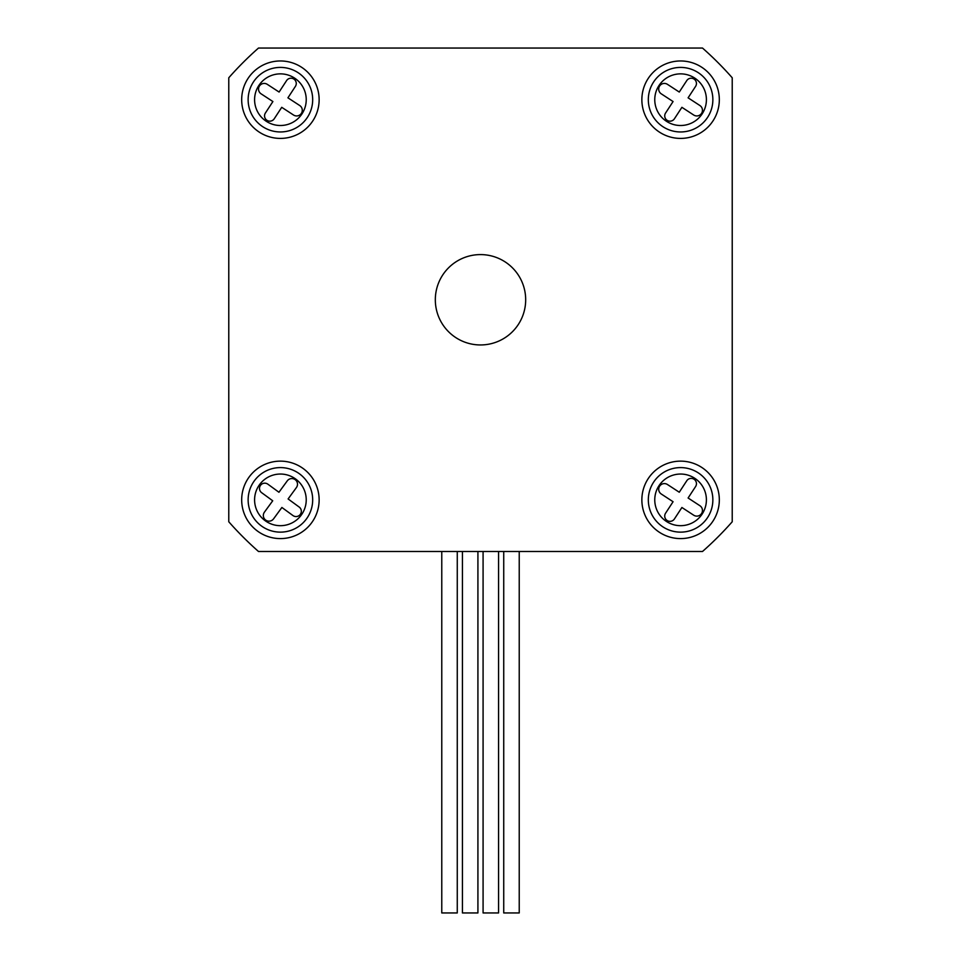 <?xml version="1.0" encoding="UTF-8"?>
<svg xmlns="http://www.w3.org/2000/svg" width="961" height="961" viewBox="0 0 961 961"><rect width="100%" height="100%" fill="white"/><g stroke="black" fill="none" stroke-linecap="round" stroke-linejoin="round"><path stroke-width="1.44" d="M280.408 138.408A38.728 38.728 0 0 0 319.136 99.692A38.728 38.728 0 0 0 280.408 60.963A38.728 38.728 0 0 0 241.679 99.692A38.728 38.728 0 0 0 280.408 138.408M680.592 138.408A38.728 38.728 0 0 0 719.321 99.692A38.728 38.728 0 0 0 680.592 60.963A38.728 38.728 0 0 0 641.864 99.692A38.728 38.728 0 0 0 680.592 138.408M280.408 538.592A38.728 38.728 0 0 0 319.136 499.864A38.728 38.728 0 0 0 280.408 461.136A38.728 38.728 0 0 0 241.679 499.864A38.728 38.728 0 0 0 280.408 538.592M680.592 538.592A38.728 38.728 0 0 0 719.321 499.864A38.728 38.728 0 0 0 680.592 461.136A38.728 38.728 0 0 0 641.864 499.864A38.728 38.728 0 0 0 680.592 538.592M480.5 254.593A45.179 45.179 0 0 1 525.679 299.772A45.179 45.179 0 0 1 480.5 344.951A45.179 45.179 0 0 1 435.321 299.772A45.179 45.179 0 0 1 480.5 254.593M228.778 77.769L228.778 521.775A335.629 335.629 0 0 0 258.497 551.494L702.503 551.494A335.629 335.629 0 0 0 732.222 521.775L732.222 77.769A335.629 335.629 0 0 0 702.503 48.05L258.497 48.05A335.629 335.629 0 0 0 228.778 77.769M306.475 518.892A32.278 32.278 0 0 1 261.38 525.931A32.278 32.278 0 0 1 254.341 480.836A32.278 32.278 0 0 1 299.436 473.797A32.278 32.278 0 0 1 306.475 518.892A32.278 32.278 0 0 0 299.436 473.797A32.278 32.278 0 0 0 254.341 480.836M260.515 485.341A5.273 5.273 0 0 0 261.668 492.705L272.72 500.777L264.419 512.165A5.67 5.67 0 0 0 265.656 520.081A5.67 5.67 0 0 0 273.573 518.844L281.885 507.468L292.937 515.54A5.273 5.273 0 0 0 300.312 514.387A5.273 5.273 0 0 0 299.159 507.024L288.096 498.951L296.408 487.563A5.67 5.67 0 0 0 295.171 479.647A5.67 5.67 0 0 0 287.255 480.884L278.942 492.26L267.879 484.188A5.273 5.273 0 0 0 260.515 485.341M441.772 551.494L441.772 912.95L457.268 912.95L457.268 551.494M462.433 551.494L462.433 912.95L477.917 912.95L477.917 551.494M483.083 551.494L483.083 912.95L498.567 912.95L498.567 551.494M503.732 551.494L503.732 912.95L519.228 912.95L519.228 551.494M262.761 126.708A32.278 32.278 0 0 1 253.392 82.033A32.278 32.278 0 0 1 298.066 72.664A32.278 32.278 0 0 1 307.424 117.338A32.278 32.278 0 0 1 262.761 126.708A32.278 32.278 0 0 0 307.424 117.338A32.278 32.278 0 0 0 298.066 72.664M293.886 79.066A5.273 5.273 0 0 0 286.582 80.592L279.098 92.052L267.302 84.352A5.67 5.67 0 0 0 259.458 85.997A5.67 5.67 0 0 0 261.104 93.842L272.9 101.542L265.404 113.014A5.273 5.273 0 0 0 266.942 120.305A5.273 5.273 0 0 0 274.233 118.78L281.729 107.32L293.525 115.02A5.67 5.67 0 0 0 301.37 113.374A5.67 5.67 0 0 0 299.724 105.53L287.928 97.83L295.411 86.358A5.273 5.273 0 0 0 293.886 79.066M662.934 126.708A32.278 32.278 0 0 1 653.576 82.033A32.278 32.278 0 0 1 698.239 72.664A32.278 32.278 0 0 1 707.608 117.338A32.278 32.278 0 0 1 662.934 126.708A32.278 32.278 0 0 0 707.608 117.338A32.278 32.278 0 0 0 698.239 72.664M694.058 79.066A5.273 5.273 0 0 0 686.767 80.592L679.271 92.052L667.475 84.352A5.67 5.67 0 0 0 659.63 85.997A5.67 5.67 0 0 0 661.276 93.842L673.072 101.542L665.589 113.014A5.273 5.273 0 0 0 667.114 120.305A5.273 5.273 0 0 0 674.418 118.78L681.902 107.32L693.698 115.02A5.67 5.67 0 0 0 701.542 113.374A5.67 5.67 0 0 0 699.896 105.53L688.1 97.83L695.596 86.358A5.273 5.273 0 0 0 694.058 79.066M662.934 526.88A32.278 32.278 0 0 1 653.576 482.218A32.278 32.278 0 0 1 698.239 472.848A32.278 32.278 0 0 1 707.608 517.511A32.278 32.278 0 0 1 662.934 526.88A32.278 32.278 0 0 0 707.608 517.511A32.278 32.278 0 0 0 698.239 472.848M694.058 479.239A5.273 5.273 0 0 0 686.767 480.764L679.271 492.236L667.475 484.524A5.67 5.67 0 0 0 659.63 486.17A5.67 5.67 0 0 0 661.276 494.014L673.072 501.726L665.589 513.186A5.273 5.273 0 0 0 667.114 520.49A5.273 5.273 0 0 0 674.418 518.952L681.902 507.492L693.698 515.204A5.67 5.67 0 0 0 701.542 513.558A5.67 5.67 0 0 0 699.896 505.714L688.1 498.002L695.596 486.542A5.273 5.273 0 0 0 694.058 479.239M259.554 484.644A25.815 25.815 0 0 0 265.188 520.718A25.815 25.815 0 0 0 301.261 515.084A25.815 25.815 0 0 0 295.64 479.01A25.815 25.815 0 0 0 259.554 484.644M294.534 78.069A25.815 25.815 0 0 0 258.797 85.565A25.815 25.815 0 0 0 266.293 121.302A25.815 25.815 0 0 0 302.03 113.806A25.815 25.815 0 0 0 294.534 78.069M694.707 78.069A25.815 25.815 0 0 0 658.97 85.565A25.815 25.815 0 0 0 666.466 121.302A25.815 25.815 0 0 0 702.203 113.806A25.815 25.815 0 0 0 694.707 78.069M694.707 478.254A25.815 25.815 0 0 0 658.97 485.737A25.815 25.815 0 0 0 666.466 521.475A25.815 25.815 0 0 0 702.203 513.979A25.815 25.815 0 0 0 694.707 478.254"/></g></svg>
